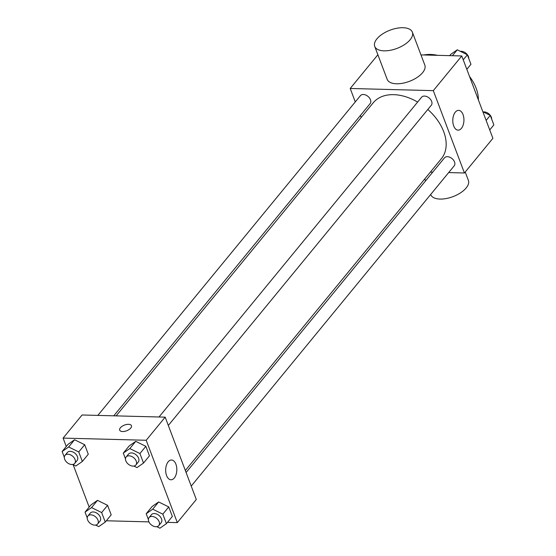 <?xml version="1.0" encoding="UTF-8"?>
<svg xmlns="http://www.w3.org/2000/svg" width="556" height="556" viewBox="0 0 556 556"><rect width="100%" height="100%" fill="white"/><g stroke="black" fill="none" stroke-linecap="round" stroke-linejoin="round"><path stroke-width="0.83" d="M423.88 54.974A40.254 26.938 39.4 0 1 437.579 55.336M469.521 76.45A40.254 26.938 39.4 0 1 478.403 99.948M420.968 54.905L461.779 55.961L492.901 138.319L464.427 172.992L448.664 172.582M355.284 101.901L350.21 88.473L377.885 54.766M361.171 117.483L360.413 115.474M417.619 102.068A44.077 29.496 -140.6 0 0 393.69 94.666A44.077 29.496 -140.6 0 0 373.257 102.763L116.134 415.874M185.343 470.501L441.381 158.703A44.077 29.496 -140.6 0 0 427.821 109.462M432.728 172.165L430.379 172.103M350.21 88.473L433.312 90.642L464.427 172.992M191.229 486.083L454.21 165.827A6.29 4.212 -140.6 0 0 453.543 160.17A6.29 4.212 -140.6 0 0 447.406 156.688A6.29 4.212 -140.6 0 0 444.487 157.841L186.1 472.503M113.778 415.818L370.143 103.624A6.29 4.212 -140.6 0 0 369.476 97.967A6.29 4.212 -140.6 0 0 363.339 94.485A6.29 4.212 -140.6 0 0 360.427 95.639L97.842 415.401M159.009 416.993L421.587 97.23A6.29 4.212 39.4 0 1 429.121 97.974A6.29 4.212 39.4 0 1 431.31 105.216L168.322 425.465M433.312 90.642L461.779 55.961M455.301 112.159A9.897 5.574 -88.5 0 1 458.617 110.366A9.897 5.574 -88.5 0 1 463.933 120.402A9.897 5.574 -88.5 0 1 458.102 130.146A9.897 5.574 -88.5 0 1 452.98 123.168A9.897 5.574 -88.5 0 1 455.301 112.159M412.371 32.165L424.819 65.108A20.127 9.751 159.3 0 1 417.063 77.486A20.127 9.751 159.3 0 1 396.504 83.775A20.127 9.751 159.3 0 1 387.171 79.334L374.723 46.391A20.127 9.751 159.3 0 1 390.103 30.156A20.127 9.751 159.3 0 1 412.371 32.165A20.127 9.751 159.3 0 1 404.615 44.549A20.127 9.751 159.3 0 1 384.057 50.839A20.127 9.751 159.3 0 1 374.723 46.391M430.678 194.482L430.733 194.628A20.127 9.751 -20.7 0 0 453.008 196.629A20.127 9.751 -20.7 0 0 468.388 180.401L465.219 172.019M66.268 446.489L63.099 438.107L82.079 414.991L165.181 417.153L196.303 499.51L177.322 522.626L167.481 522.369M89.168 507.1L73.135 464.67M152.135 506.495L158.648 501.957L168.753 506.926L172.346 516.441L168.753 506.926L158.648 501.957L152.135 506.495L146.2 513.723L152.719 509.185L162.825 514.154L166.418 523.662L159.906 528.2L156.785 526.664M68.068 444.293L74.58 439.754L84.693 444.724L88.286 454.231L84.693 444.724L74.58 439.754L68.068 444.293L62.14 451.514L68.652 446.975L78.757 451.952L82.351 461.459L75.838 465.997L72.725 464.462M148.932 521.882L106.321 520.777M63.099 438.107L146.2 440.269L177.322 522.626M90.975 504.904L97.488 500.365L107.593 505.334L111.186 514.842L107.593 505.334L97.488 500.365L90.975 504.904L85.04 512.125L91.552 507.586L101.658 512.562L105.258 522.07L98.739 526.608L95.625 525.072M129.235 445.884L135.747 441.346L145.853 446.315L149.446 455.83L145.853 446.315L135.747 441.346L129.235 445.884L123.3 453.105L129.812 448.574L139.917 453.543L143.517 463.051L136.998 467.589L133.885 466.053M146.2 440.269L165.181 417.153M168.19 461.793A9.897 5.574 -88.5 0 1 171.512 460A9.897 5.574 -88.5 0 1 176.822 470.035A9.897 5.574 -88.5 0 1 170.991 479.779A9.897 5.574 -88.5 0 1 165.869 472.802A9.897 5.574 -88.5 0 1 168.19 461.793M122.605 431.539A6.29 3.044 159.3 0 1 119.686 430.149A6.29 3.044 159.3 0 1 124.495 425.076A6.29 3.044 159.3 0 1 131.452 425.708A6.29 3.044 159.3 0 1 129.027 429.573A6.29 3.044 159.3 0 1 122.605 431.539M119.686 430.156A6.29 3.044 159.3 0 1 124.495 425.083A6.29 3.044 159.3 0 1 131.452 425.708M125.489 458.902L123.3 453.105M135.893 464.962L138.27 462.071A6.29 4.212 -140.6 0 0 137.603 456.42A6.29 4.212 -140.6 0 0 131.459 452.931A6.29 4.212 -140.6 0 0 128.547 454.085L126.177 456.976A6.29 4.212 -140.6 0 0 128.366 464.225A6.29 4.212 -140.6 0 0 135.893 464.962A6.29 4.212 -140.6 0 0 135.226 459.305A6.29 4.212 -140.6 0 0 129.089 455.823A6.29 4.212 -140.6 0 0 126.177 456.976M129.812 448.574L135.747 441.346M139.917 453.543L145.853 446.315M143.517 463.051L149.446 455.83M148.396 519.512L146.2 513.723M158.801 525.573L161.171 522.682A6.29 4.212 -140.6 0 0 160.503 517.031A6.29 4.212 -140.6 0 0 154.366 513.542A6.29 4.212 -140.6 0 0 151.447 514.696L149.077 517.587A6.29 4.212 -140.6 0 0 151.267 524.836A6.29 4.212 -140.6 0 0 158.801 525.573A6.29 4.212 -140.6 0 0 158.133 519.916A6.29 4.212 -140.6 0 0 151.99 516.434A6.29 4.212 -140.6 0 0 149.077 517.587M152.719 509.185L158.648 501.957M162.825 514.154L168.753 506.926M166.418 523.662L172.346 516.441M64.329 457.31L62.14 451.514M74.733 463.37L77.103 460.479A6.29 4.212 -140.6 0 0 76.436 454.822A6.29 4.212 -140.6 0 0 70.299 451.34A6.29 4.212 -140.6 0 0 67.387 452.494L65.01 455.385A6.29 4.212 -140.6 0 0 67.2 462.627A6.29 4.212 -140.6 0 0 74.733 463.37A6.29 4.212 -140.6 0 0 74.066 457.713A6.29 4.212 -140.6 0 0 67.929 454.231A6.29 4.212 -140.6 0 0 65.01 455.385M68.652 446.975L74.58 439.754M78.757 451.952L84.693 444.724M82.351 461.459L88.286 454.231M87.229 517.921L85.04 512.125M97.634 523.981L100.01 521.09A6.29 4.212 -140.6 0 0 99.343 515.433A6.29 4.212 -140.6 0 0 93.199 511.951A6.29 4.212 -140.6 0 0 90.287 513.105L87.917 515.996A6.29 4.212 -140.6 0 0 90.107 523.238A6.29 4.212 -140.6 0 0 97.634 523.981A6.29 4.212 -140.6 0 0 96.966 518.324A6.29 4.212 -140.6 0 0 90.83 514.842A6.29 4.212 -140.6 0 0 87.917 515.996M91.552 507.586L97.488 500.365M101.658 512.562L107.593 505.334M105.258 522.07L111.186 514.842M449.679 55.649L450.742 54.356L457.261 49.818L467.367 54.787L470.96 64.294L466.832 69.326M452.41 55.718L457.261 49.818M463.238 59.819L467.367 54.787M468.771 58.498A6.29 4.212 -140.6 0 0 461.278 51.291A6.29 4.212 -140.6 0 0 460.375 51.347M482.865 111.756L490.267 115.398L493.86 124.905L489.732 129.937M486.139 120.43L490.267 115.398M491.671 119.109A6.29 4.212 -140.6 0 0 484.186 111.902A6.29 4.212 -140.6 0 0 483.275 111.958M424.791 178.907L425.548 180.909"/></g></svg>

